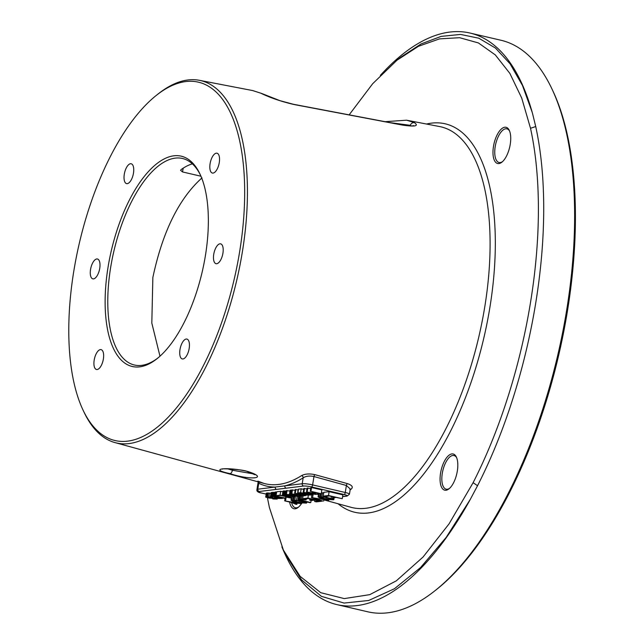 <?xml version="1.0" encoding="UTF-8"?>
<svg xmlns="http://www.w3.org/2000/svg" width="644" height="644" viewBox="0 0 644 644"><rect width="100%" height="100%" fill="white"/><g stroke="black" fill="none" stroke-linecap="round" stroke-linejoin="round"><path stroke-width="0.97" d="M380.363 75.372A293.431 126.788 103.1 0 1 470.015 33.045A293.431 126.788 103.1 0 1 532.693 114.141L535.719 126.53A293.431 126.788 103.1 0 1 535.808 302.527A293.431 126.788 103.1 0 1 477.542 485.713L470.313 499.366A293.431 126.788 103.1 0 1 336.852 604.595A293.431 126.788 103.1 0 1 281.903 546.853M470.015 33.045L500.935 40.25A293.431 126.788 103.1 0 1 551.964 88.969A293.431 126.788 103.1 0 1 566.736 309.732A293.431 126.788 103.1 0 1 435.078 590.645A293.431 126.788 103.1 0 1 367.78 611.8L336.852 604.595M551.964 88.969L552.898 90.949A291.474 125.942 -76.9 0 1 567.565 310.247A291.474 125.942 103.1 0 1 436.793 589.284L435.078 590.645M267.477 497.788A289.518 125.097 -76.9 0 0 269.474 507.746L283.368 550.057L300.152 576.372L320.736 592.689L344.266 598.598L369.745 594.654L396.31 580.848L423.084 557.012L449.037 523.886L473.115 482.686A289.518 125.097 -76.9 0 0 530.519 128.293L521.721 98.065L509.871 73.408L495.3 54.901L478.403 42.939L459.639 37.698L439.506 38.882L418.495 46.279L397.018 60.19L372.675 83.728L349.153 114.857M285.22 553.985L301.513 579.841L321.388 596.336L344.081 603.066L368.69 600.482L394.45 588.737L420.596 567.517L446.203 537.37L470.313 499.366M532.145 112.153L522.453 85.419L510.129 63.877L495.453 48.05L478.79 38.205L460.532 34.43L441.148 36.386L420.999 43.977L400.431 57.469M452.788 484.191A18.587 8.026 -76.9 0 0 456.387 457.071A18.587 8.026 -76.9 0 0 445.093 459.969A18.587 8.026 -76.9 0 0 440.287 482.662A18.587 8.026 -76.9 0 0 448.989 488.836A18.587 8.026 -76.9 0 0 452.788 484.191M289.607 502.038A18.587 8.026 -76.9 0 0 290.13 504.212A18.587 8.026 -76.9 0 0 298.18 507.4A18.587 8.026 -76.9 0 0 301.384 503.729M509.863 131.827A18.587 8.026 -76.9 0 0 509.299 130.386A18.587 8.026 -76.9 0 0 497.498 134.185A18.587 8.026 -76.9 0 0 493.843 158.971A18.587 8.026 -76.9 0 0 501.901 162.159A18.587 8.026 -76.9 0 0 509.863 131.827M156.283 95.417L158.062 94A186.019 80.379 103.1 0 1 199.407 80.315A186.019 80.379 103.1 0 1 242.434 251.434A186.019 80.379 103.1 0 1 115.002 442.597A186.019 80.379 103.1 0 1 83.962 412.039L82.996 409.987A183.991 79.502 -76.9 0 0 167.231 418.189A183.991 79.502 -76.9 0 0 239.737 251.128A183.991 79.502 -76.9 0 0 156.283 95.417A183.991 79.502 -76.9 0 0 73.73 271.559A183.991 79.502 -76.9 0 0 82.996 409.987M350.256 489.207A1.956 1.618 57.9 0 1 351.093 489.207C353.451 487.114 352.212 485.246 347.366 483.604L314.932 474.668C309.571 473.501 305.119 473.807 301.585 475.602A1.956 1.618 -122.3 0 1 303.171 477.808A193.957 83.809 103.1 0 1 284.809 485.874L257.793 489.199A7.825 1.103 -170.8 0 0 256.94 489.545C256.529 491.332 258.067 492.499 261.569 493.03A1.956 0.845 103.1 0 1 261.448 492.974M247.578 471.44C269.675 478.339 250.774 480.682 229.948 473.614C207.593 468.88 226.455 466.514 247.578 471.44A3.912 1.666 105.3 0 1 247.079 471.456L254.879 474.717L254.501 473.992M253.712 473.936L232.476 470.265L227.751 468.848M410.148 125.846L410.268 125.322L411.105 125.846M390.192 122.642L410.268 125.322A3.912 3.51 113.7 0 1 414.495 122.666C419.075 126.103 415.018 126.908 402.323 125.065L293.938 104.505C281.195 101.519 270.166 97.751 260.852 93.211A3.912 3.518 -65.2 0 1 261.585 93.444L252.69 90.571M205.452 255.346A107.983 46.658 103.1 0 1 156.999 358.724A107.983 46.658 103.1 0 1 108.023 267.341A107.983 46.658 103.1 0 1 150.575 169.292A107.983 46.658 103.1 0 1 200.01 174.105A107.983 46.658 103.1 0 1 205.452 255.346M219.95 243.81A10.191 4.403 -76.9 0 0 213.88 253.543A10.191 4.403 -76.9 0 0 216.022 263.686A10.191 4.403 -76.9 0 0 216.722 263.718A10.191 4.403 -76.9 0 0 222.792 253.978A10.191 4.403 -76.9 0 0 220.642 243.843A10.191 4.403 -76.9 0 0 219.95 243.81M93.525 278.884A10.191 4.403 -76.9 0 0 99.595 269.144A10.191 4.403 -76.9 0 0 97.445 259.001A10.191 4.403 -76.9 0 0 96.753 258.969A10.191 4.403 -76.9 0 0 90.683 268.709A10.191 4.403 -76.9 0 0 92.825 278.844A10.191 4.403 -76.9 0 0 93.525 278.884M186.197 339.042A10.191 4.403 -76.9 0 0 180.127 348.782A10.191 4.403 -76.9 0 0 182.276 358.925A10.191 4.403 -76.9 0 0 182.968 358.958A10.191 4.403 -76.9 0 0 189.038 349.217A10.191 4.403 -76.9 0 0 186.897 339.074A10.191 4.403 -76.9 0 0 186.197 339.042M103.378 358.99A10.191 4.403 -76.9 0 0 101.092 349.636A10.191 4.403 -76.9 0 0 94.185 360.125A10.191 4.403 -76.9 0 0 96.471 369.479A10.191 4.403 -76.9 0 0 103.378 358.99M127.27 183.645A10.191 4.403 -76.9 0 0 133.34 173.904A10.191 4.403 -76.9 0 0 131.199 163.769A10.191 4.403 -76.9 0 0 130.499 163.729A10.191 4.403 -76.9 0 0 124.429 173.469A10.191 4.403 -76.9 0 0 126.578 183.612A10.191 4.403 -76.9 0 0 127.27 183.645M210.089 163.697A10.191 4.403 -76.9 0 0 212.375 173.051A10.191 4.403 -76.9 0 0 219.282 162.562A10.191 4.403 -76.9 0 0 217.004 153.208A10.191 4.403 -76.9 0 0 210.089 163.697M157.861 358.024A106.027 45.813 103.1 0 1 134.395 365.003A106.027 45.813 103.1 0 1 110.623 267.63A106.027 45.813 -76.9 0 1 182.51 158.488A106.027 45.813 -76.9 0 1 200.477 175.112M183.178 168.181L182.542 171.94L180.578 170.338L181.093 169.622A106.027 45.813 103.1 0 1 192.355 163.85M182.542 171.94L200.96 176.231M159.978 356.196L151.815 323.063L152.861 277.467C162.586 231.751 178.968 198.553 201.991 177.889M456.693 457.771A17.283 7.462 -76.9 0 0 454.012 455.517A17.283 7.462 -76.9 0 0 446.509 461.088A17.283 7.462 103.1 0 0 441.832 478.476A17.283 7.462 103.1 0 0 446.163 489.174A17.283 7.462 103.1 0 0 449.568 488.337M291.555 502.489A17.283 7.462 103.1 0 0 291.837 503.528A17.283 7.462 -76.9 0 0 295.363 507.738A17.283 7.462 -76.9 0 0 298.768 506.9M509.605 131.094A17.283 7.462 -76.9 0 0 506.917 128.84A17.283 7.462 -76.9 0 0 497.297 138.854A17.283 7.462 -76.9 0 0 495.55 158.287A17.283 7.462 103.1 0 0 499.076 162.497A17.283 7.462 103.1 0 0 502.481 161.66M310.778 502.57L300.104 499.929L301.722 499.519L306.125 499.913L301.287 499.156L298.059 499.35L299.516 500.211L309.893 502.682L310.778 502.57L311.116 500.452A1.956 1.739 83 0 0 311.221 500.477M334.196 497.619L335.484 497.434M342.6 496.54L346.569 496.049A5.868 0.829 -170.8 0 0 344.065 494.52L311.422 486.92A5.868 0.829 -170.8 0 0 303.614 486.043L276.598 489.368A1.956 1.739 -97 0 1 275.189 487.057A193.957 83.809 103.1 0 1 258.751 483.274L258.059 481.817M342.254 498.698L342.874 494.874L329.124 491.67L323.827 492.322L323.216 496.146L324.962 496.556L329.382 496.009L342.254 498.698L328.504 495.494L323.216 496.146M323.731 492.942L321.404 492.741M318.434 494.568L313.33 493.232L316.413 492.845L321.243 493.739L310.939 491.332L315.101 492.539L312.01 492.918L306.52 491.879L316.832 494.278M316.743 494.262L315.995 494.125M311.865 494.978L310.915 494.761M298.51 496.54L298.059 499.35M291.329 498.158L285.686 497.015M310.722 488.651L307.14 488.055L306.52 491.879M321.243 493.739L321.863 489.915L311.559 487.516L310.891 487.597L310.271 491.42M306.995 488.965L303.831 488.466L303.211 492.29L311.76 494.906L312.421 494.825L309.684 493.674L315.946 494.391L303.211 492.29M303.686 489.368L301.183 488.788L298.204 489.231L297.584 493.215L305.256 495.156L310.875 495.011L300.571 492.612L297.584 493.054M295.097 490.326L291.7 489.955L291.08 493.779L301.062 495.912L305.578 495.663L295.274 493.264L299.219 494.415L297.343 494.648L291.08 493.779M298.092 489.955L295.226 489.521L294.614 493.344M291.643 490.317L290.154 490.148L289.534 493.972L291.724 494.64L285.783 494.431L298.744 496.508L289.534 493.972M290.009 491.058L286.403 490.607L285.783 494.431M286.33 491.066L282.982 491.106L282.362 495.083L291.241 497.434L284.012 495.115L295.21 496.943L286.105 494.938L282.362 494.93M282.869 491.823L280.671 491.316L276.695 491.799L276.075 495.622L280.704 495.526L290.355 497.538L280.051 495.139L276.075 495.622M276.646 492.105L275.149 491.992L274.537 495.816L285.501 498.134L274.537 495.816M275.077 492.451L271.18 492.555L270.561 496.54L271.977 497.063L272.645 496.983L272.211 496.572L274.634 496.508L279.786 497.587L281.098 498.134L278.232 498.48L282.531 498.424L275.954 496.5L270.561 496.379M271.068 493.24L266.326 493.159L265.706 497.136L268.991 498.062L275.149 498.472L275.696 498.875L273.378 499.003L277.234 499.076L274.167 498.045L267.679 497.595L267.357 497.168L270.327 497.039L265.706 496.983M286.218 488.184A1.956 1.739 -97 0 1 284.809 485.874L302.205 483.733L303.171 477.808C306.077 476.037 309.675 475.618 313.966 476.544L346.392 485.487L350.296 489.038L349.909 489.36M258.687 481.994A1.956 1.755 -63.9 0 1 258.751 483.274L257.793 489.199A1.956 1.739 -97 0 0 259.194 491.509A5.868 0.829 -170.8 0 0 261.706 493.038L266.173 494.077M329.124 491.67L328.504 495.494M333.423 499.784L333.874 499.414L332.417 498.762L325.107 497.055L318.064 496.886L319.513 497.748L326.83 499.446L333.423 499.784M331.668 499.374L327.418 499.277L319.963 497.273L324.512 497.232L331.732 499.003M311.446 497.595L322.837 501.088L313.789 497.933L328.722 500.364L311.446 497.595L311.881 494.89M304.379 499.092L308.79 498.545L313.467 499.639L309.643 500.106L311.398 500.517L315.222 500.042L319.022 500.927L314.61 501.475L316.365 501.885L321.662 501.233L307.913 498.029L302.624 498.681L304.379 499.092M306.367 503.117L306.81 502.747L305.353 502.095L298.043 500.388L290.999 500.211L292.448 501.08L299.766 502.779L306.367 503.117M304.612 502.706L300.354 502.602L292.899 500.605L297.456 500.565L304.668 502.336M296.071 504.381L296.948 504.268L293.302 502.739L301.658 503.697L284.672 500.887L291.692 502.521L296.071 504.381M308.895 494.785L305.481 494.978L299.017 493.352L301.223 492.998L308.895 494.785M298.438 494.986L300.531 494.721L303.823 495.494L301.175 495.735L298.438 494.986M297.423 496.355L290.508 495.099L292.497 494.858L297.423 496.355M334.268 497.152L333.866 499.623M318.635 493.36L318.064 496.886M319.038 493.457L318.506 496.725M320.149 493.715L319.682 496.58M321.163 493.747L320.712 496.556M322.499 492.797L321.879 496.621M323.731 496.266L323.642 496.822M325.188 496.524L325.107 497.055M326.886 496.323L326.717 497.377M331.41 496.484L331.105 498.4M332.739 496.798L332.417 498.762M333.624 496.999L333.294 499.068M334.244 497.144L333.874 499.414M330.638 498.633L330.493 499.519M320.793 497.071L320.688 497.707M321.879 496.991L321.71 497.997M326.331 497.603L326.097 499.019M327.635 497.909L327.418 499.277M328.794 498.182L328.585 499.438M329.792 498.416L329.615 499.527M313.153 494.165L312.622 497.45M328.818 499.744L328.722 500.364M323.916 499.76L323.723 500.976M303.058 495.977L302.624 498.681M308.355 495.325L307.913 498.029M321.734 500.75L321.662 501.233M314.836 500.09L314.61 501.475M309.853 498.794L309.643 500.106M306.294 498.85L306.125 499.913M300.788 499.527L300.684 500.171M301.859 499.527L301.714 500.46M299.082 495.606L298.502 499.189M299.645 495.703L299.09 499.116M300.643 495.848L300.12 499.092M301.803 495.977L301.287 499.156M303.139 498.802L303.05 499.358M304.596 499.06L304.515 499.591M291.45 497.401L290.999 500.211M291.877 497.353L291.442 500.058M293.141 496.693L292.618 499.913M294.123 496.926L293.648 499.889M295.435 496.178L294.823 499.953M297.174 496.492L296.578 500.155M298.164 499.623L298.043 500.388M299.726 500.267L299.653 500.71M304.105 501.33L304.04 501.732M305.425 501.636L305.353 502.095M306.319 501.845L306.23 502.401M303.574 501.966L303.429 502.851M293.728 500.396L293.624 501.04M294.815 500.316L294.646 501.33M299.267 500.935L299.033 502.352M300.571 501.241L300.354 502.602M301.73 501.507L301.529 502.771M302.728 501.74L302.551 502.851M297.109 503.278L296.948 504.268M285.115 498.182L284.672 500.887M286.178 496.959L285.558 500.782M292.779 501.169L292.577 502.417M301.754 503.077L301.658 503.697M311.559 487.516L310.939 491.332M317.669 493.143L317.492 494.198M307.808 487.975L307.188 491.799M312.179 491.863L312.01 492.918M312.541 494.077L312.421 494.825M304.499 488.377L303.879 492.201M309.289 492.523L309.144 493.433M310.947 494.56L310.875 495.011M298.542 489.118L297.922 492.934M301.183 488.788L300.571 492.612M307.019 494.351L306.914 495.035M299.637 493.191L299.557 493.674M300.458 493.095L300.329 493.892M303.791 493.594L303.614 494.656M304.773 493.827L304.604 494.85M305.634 494.029L305.481 494.978M306.383 494.206L306.254 495.035M297.447 494.004L297.343 494.648M295.894 489.44L295.274 493.264M305.659 495.204L305.578 495.663M292.473 489.859L291.853 493.682M299.17 494.89L299.09 495.373M299.863 494.809L299.75 495.526M300.668 494.753L300.515 495.663M301.312 494.906L301.175 495.735M301.843 495.027L301.73 495.751M298.897 495.558L298.744 496.508M287.063 490.527L286.443 494.351M289.663 494.012L289.518 494.906M290.814 490.068L290.194 493.892M283.312 490.986L282.7 494.809M283.754 490.929L283.135 494.753M284.527 490.913L283.907 494.737M285.405 490.961L284.785 494.785M286.178 494.503L286.105 494.938M287.272 494.697L287.208 495.115M288.48 494.922L288.415 495.357M295.338 496.162L295.21 496.943M284.415 495.067L284.334 495.55M285.212 495.067L285.099 495.767M292.046 496.444L291.901 497.345M280.671 491.316L280.051 495.139M275.817 491.911L275.197 495.735M285.735 496.701L285.501 498.134M272.718 496.508L272.645 496.983M271.51 492.443L270.891 496.266M272.509 492.322L271.889 496.138M273.273 492.298L272.654 496.121M274.159 492.346L273.539 496.17M274.924 495.904L274.859 496.323M282.161 497.595L282.096 498.005M277.226 496.991L277.025 498.239M277.854 497.136L277.685 498.158M278.619 497.313L278.458 498.303M279.367 497.49L279.222 498.359M280.003 497.651L279.882 498.359M273.37 498.182L273.273 498.778M272.726 498.158L272.613 498.867M273.925 498.231L273.821 498.867M274.577 498.343L274.481 498.947M275.109 498.464L275.028 498.955M266.656 493.038L266.036 496.862M267.542 492.926L266.922 496.749M268.315 492.91L267.695 496.733M269.522 492.998L268.902 496.822M270.947 493.215L270.327 497.039M267.759 497.12L267.679 497.595M268.451 497.055L268.339 497.748M269.337 497.104L269.216 497.876M270.102 497.208L269.981 497.941M270.746 497.297L270.649 497.933M271.454 496.926L271.309 497.852M272.098 497.055L271.969 497.852M273.08 496.46L272.847 497.901M274.416 496.492L274.167 498.045M275.415 496.621L275.157 498.239M276.3 496.782L276.034 498.44M277.073 496.959L276.799 498.657M277.331 498.303L277.234 498.923M277.355 498.311L277.234 499.076M535.719 126.53L530.519 128.293M477.542 485.713L473.115 482.686M338.076 503.753A199.423 86.167 103.1 0 0 489.963 306.947A199.423 86.167 -76.9 0 0 426.537 124.042M323.9 499.873L350.932 507.279A195.486 84.469 103.1 0 0 484.843 306.391A195.486 84.469 -76.9 0 0 439.627 126.562L406.662 120.211L414.495 122.666M301.585 475.602A192.001 82.963 103.1 0 1 264.08 483.467L115.002 442.597M351.093 489.207A193.981 83.817 103.1 0 1 350.167 489.786M229.948 473.614A3.912 1.674 -74.7 0 0 232.476 470.265L232.758 469.09M260.852 93.211L252.77 90.587M402.323 125.065A3.912 1.707 -79.3 0 0 401.945 124.88L293.543 104.304L280.019 100.689L261.585 93.444M282.611 497.909L285.067 498.48L282.603 497.933M276.598 489.368L259.194 491.509M303.614 486.043A1.956 1.739 -97 0 1 302.205 483.733A7.825 1.103 -170.8 0 1 312.614 484.9L313.966 476.544A1.956 0.837 -74.6 0 1 314.932 474.668M261.706 493.038A1.956 0.845 103.1 0 1 261.569 493.03L266.173 494.101M311.422 486.92A1.956 0.845 -76.9 0 0 312.614 484.9L345.256 492.499L346.392 485.487A1.956 0.837 -74.6 0 1 347.366 483.604M344.065 494.52A1.956 0.845 -76.9 0 0 345.256 492.499A7.825 1.103 -170.8 0 1 349.451 494.19L350.272 489.102M346.569 496.049A1.956 1.739 83 0 0 347.116 496.081L349.451 494.19M283.368 550.057L285.244 554.033M397.018 60.19L400.455 57.445M222.953 468.816L222.357 469.13C218.944 468.244 243.706 469.396 247.103 471.464M199.407 80.315L252.657 90.562M385.12 121.684L406.541 120.195M413.545 125.58C412.844 126.192 408.98 125.958 401.945 124.88M334.18 497.731L335.774 497.498M257.89 481.116L264.08 483.467M342.584 496.637L347.116 496.081M256.94 489.545L258.075 482.517"/></g></svg>
